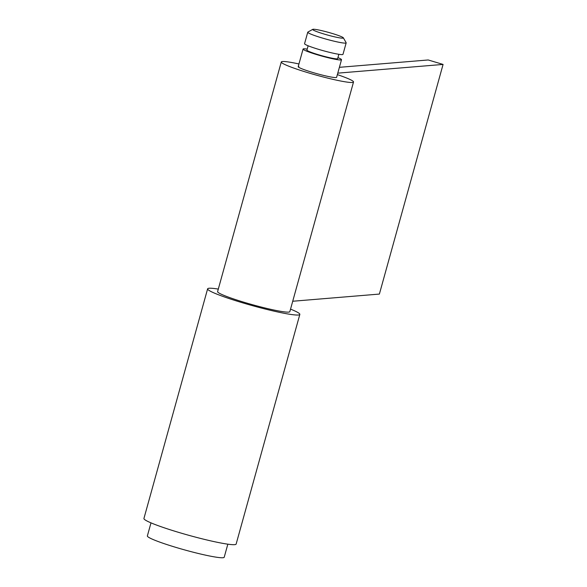 <?xml version="1.0" encoding="UTF-8"?>
<svg xmlns="http://www.w3.org/2000/svg" width="587" height="587" viewBox="0 0 587 587"><rect width="100%" height="100%" fill="white"/><g stroke="black" fill="none" stroke-linecap="round" stroke-linejoin="round"><path stroke-width="0.88" d="M290.543 309.122A47.848 4.219 -164.5 0 1 299.832 314.419L236.143 544.061A47.848 4.219 -164.5 0 1 234.617 544.655A47.848 4.219 -164.5 0 1 183.518 533.81A47.848 4.219 -164.5 0 1 143.925 518.49L207.615 288.848A47.848 4.219 -164.5 0 1 209.141 288.246A47.848 4.219 -164.5 0 1 218.305 289.09M299.832 314.419A47.848 4.219 -164.5 0 1 298.299 315.014A47.848 4.219 -164.5 0 1 247.2 304.169A47.848 4.219 -164.5 0 1 207.615 288.848M227.837 544.178L224.212 557.239A39.872 3.515 -164.5 0 1 175.939 547.4A39.872 3.515 -164.5 0 1 147.366 535.931L150.991 522.863M337.943 57.629A19.936 1.761 -164.5 0 1 341.502 59.713A19.936 1.761 -164.5 0 1 317.362 54.789A19.936 1.761 -164.5 0 1 303.075 49.059A19.936 1.761 -164.5 0 1 307.199 49.103M338.86 54.305L337.657 58.649A15.952 1.409 -164.5 0 1 318.345 54.708A15.952 1.409 -164.5 0 1 306.92 50.122L308.124 45.779M343.366 37.839L346.139 42.697A19.936 1.761 -164.5 0 1 346.169 42.873A19.936 1.761 -164.5 0 1 322.036 37.95A19.936 1.761 -164.5 0 1 307.749 32.212A19.936 1.761 -164.5 0 1 307.867 32.087L312.746 29.35A15.952 1.409 -164.5 0 1 331.963 33.386A15.952 1.409 -164.5 0 1 343.366 37.839A15.952 1.409 -164.5 0 1 324.083 34.039A15.952 1.409 -164.5 0 1 312.746 29.35M346.169 42.873L342.984 54.356A19.936 1.761 -164.5 0 1 318.851 49.433A19.936 1.761 -164.5 0 1 304.565 43.695L307.749 32.212M341.502 59.713L336.615 77.315A19.936 1.761 -164.5 0 1 335.984 77.565A19.936 1.761 -164.5 0 1 314.691 73.045A19.936 1.761 -164.5 0 1 298.196 66.661A19.936 1.761 -164.5 0 1 298.834 66.412M337.364 74.622A37.48 3.302 -164.5 0 1 353.521 82.004A37.48 3.302 -164.5 0 1 352.325 82.474A37.48 3.302 -164.5 0 1 312.299 73.977A37.48 3.302 -164.5 0 1 281.29 61.973A37.48 3.302 -164.5 0 1 282.486 61.51A37.48 3.302 -164.5 0 1 298.944 63.968M353.521 82.004L289.839 311.646A37.48 3.302 -164.5 0 1 288.643 312.115A37.48 3.302 -164.5 0 1 248.617 303.618A37.48 3.302 -164.5 0 1 217.601 291.614L281.29 61.973M339.389 67.322L428.209 59.969L443.075 64.431L379.385 294.072L292.722 301.248M443.075 64.431L337.774 73.148M303.075 49.059L298.196 66.661"/></g></svg>
